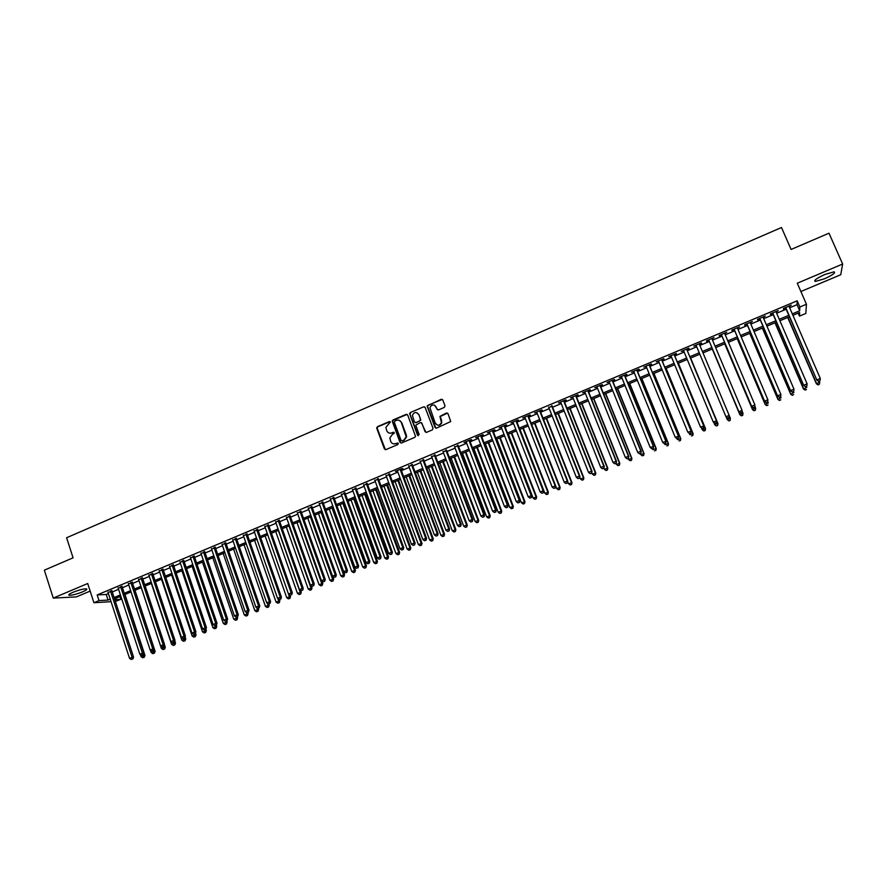 <?xml version="1.0" encoding="UTF-8"?>
<svg xmlns="http://www.w3.org/2000/svg" width="887" height="887" viewBox="0 0 887 887"><rect width="100%" height="100%" fill="white"/><g stroke="black" fill="none" stroke-linecap="round" stroke-linejoin="round"><path stroke-width="1.33" d="M390.335 422.068L389.26 421.602L377.463 426.68L376.775 428.299L384.404 448.922L385.945 449.598L397.797 444.564L398.285 443.422L395.669 443.6C393.418 444.298 391.766 443.578 390.723 441.438L389.848 438.012L392.287 434.519L394.36 433.122L393.229 432.268L391.688 432.923C389.448 433.621 387.807 432.9 386.765 430.772L385.878 427.412L390.335 422.068M390.025 421.669L377.84 426.802L377.086 427.944L385.379 449.687M397.93 442.99L395.669 443.6M393.972 432.313L391.688 432.923M824.965 274.438C816.772 278.208 813.545 280.536 815.286 281.434L824.422 278.828C832.594 275.092 835.831 272.752 834.135 271.821L824.965 274.438M73 592.294C69.219 593.957 67.966 594.966 69.264 595.31C72.268 595.321 76.714 594.179 82.591 591.862C86.383 590.199 87.636 589.19 86.349 588.835C83.356 588.813 78.91 589.966 73 592.294M444.298 407.421L444.997 405.78L442.779 399.959L441.205 399.294L427.09 405.991L435.007 427.423L436.57 428.099L450.729 421.547L448.002 413.697L446.427 413.02L439.941 416.369L441.438 422.622C439.553 425.849 437.491 426.037 435.251 423.199L429.918 407.676C431.725 404.317 433.798 404.073 436.127 406.933L436.992 409.206L438.566 409.872L444.298 407.421M789.663 307.778L797.047 304.673L797.158 300.826L799.841 307.013L806.438 304.252L805.839 313.455L799.486 316.105L799.63 312.501L792.923 315.295M111.052 601.685L93.922 602.728L87.702 583.513L53.253 598.093L44.35 570.164L73.078 557.823L66.603 537.755L781.491 227.515L791.093 249.458L828.979 233.192L842.65 264.027L797.28 283.23L806.438 304.252M93.922 602.728L99.011 600.599L108.048 600.067L110.232 599.157M797.158 300.826L97.171 594.933L99.011 600.599M407.698 415.016L406.146 414.351L392.963 420.017L392.198 421.103L399.97 442.303L401.523 442.979L414.772 437.358L415.526 436.382L407.698 415.016M410.348 412.544L423.62 406.845L425.183 407.51L433.022 428.266L432.324 429.907L426.614 432.324L425.05 431.659L421.879 423.232L420.316 422.556L415.781 425.161L419.141 434.563L417.566 435.24L409.594 413.564L410.348 412.544L423.62 406.845M800.894 291.524L840.743 274.726L842.65 264.027M53.253 598.093L76.349 596.918L90.152 591.097M111.939 590.919L108.07 592.549M122.096 586.662L118.237 588.281M132.285 582.382L128.438 584.001M142.519 578.08L138.682 579.699M152.797 573.767L148.972 575.375M163.119 569.443L159.305 571.04M173.475 565.097L169.672 566.693M183.875 560.728L180.083 562.325M194.32 556.349L190.539 557.934M204.797 551.947L201.027 553.521M215.33 547.523L211.572 549.108M225.897 543.088L222.149 544.662M236.507 538.631L232.771 540.205M247.163 534.162L243.437 535.726M257.862 529.672L254.148 531.235M268.606 525.159L264.903 526.712M279.394 520.636L275.702 522.188M290.226 516.09L286.545 517.631M301.092 511.522L297.433 513.063M312.013 506.943L308.366 508.473M322.979 502.341L319.342 503.871M333.989 497.718L330.363 499.237M345.043 493.072L341.44 494.591M356.153 488.415L352.549 489.923M367.296 483.737L363.714 485.244M378.494 479.035L374.913 480.543M389.726 474.323L386.167 475.82M401.024 469.589L402.997 468.757L402.099 468.536L395.303 471.396L397.476 471.075M412.355 464.821L408.818 466.307M423.731 460.054L420.216 461.528M435.162 455.253L431.659 456.716M446.649 450.43L443.156 451.893M458.169 445.596L454.698 447.048M469.744 440.739L471.784 439.885L471.03 439.597L464.056 442.524L466.285 442.192M481.375 435.861L483.415 434.996L482.694 434.708L475.687 437.646L477.927 437.302M493.05 430.96L495.101 430.095L494.403 429.785L487.373 432.734L489.613 432.39M504.77 426.037L506.832 425.172L506.167 424.851L499.104 427.811L501.355 427.467M516.544 421.092L518.618 420.227L517.975 419.895L510.879 422.866L513.152 422.522M528.375 416.125L530.448 415.26L529.827 414.916L522.709 417.899L524.993 417.555M540.25 411.147L542.334 410.271L541.746 409.916L534.595 412.91L536.879 412.555M552.18 406.135L548.82 407.543M564.154 401.112L566.261 400.225L565.718 399.849L558.511 402.875L560.817 402.51M576.184 396.057L578.291 395.17L577.792 394.782L570.541 397.82L572.858 397.454M588.269 390.99L590.387 390.103L589.91 389.692L582.626 392.741L584.965 392.376M600.399 385.9L602.528 385.002L602.085 384.581L594.767 387.652L597.106 387.275M612.584 380.778L614.724 379.88L614.303 379.448L606.963 382.53L609.314 382.153M624.825 375.644L626.976 374.735L626.588 374.292L619.215 377.385L621.576 377.008M637.121 370.478L639.283 369.58L638.917 369.114L631.511 372.218L633.883 371.841M649.472 365.3L651.635 364.391L651.302 363.914L643.862 367.041L646.246 366.653M661.868 360.089L664.053 359.18L663.742 358.692L656.269 361.829L658.664 361.441M674.331 354.867L676.515 353.946L676.238 353.447L668.731 356.596L671.137 356.208M686.837 349.611L689.033 348.691L688.789 348.17L681.249 351.341L683.666 350.942M699.411 344.344L701.617 343.413L701.395 342.881L693.822 346.063L696.251 345.664M712.061 339.022L714.057 337.57L706.451 340.752L706.662 341.295L708.868 340.364M724.768 333.689L726.775 332.226L719.135 335.43L719.313 335.985L721.53 335.053M737.54 328.334L739.547 326.859L731.875 330.086L732.019 330.651L734.248 329.709M750.358 322.957L752.387 321.471L744.681 324.709L744.792 325.296L747.031 324.354M763.241 317.546L765.27 316.06L757.531 319.309L757.609 319.908L759.86 318.965M776.18 312.113L778.221 310.627L770.448 313.887L770.493 314.497L772.754 313.554M97.171 594.933L106.229 594.478L108.402 593.569M112.272 591.951L118.57 589.301M122.428 587.682L128.781 585.021M132.629 583.413L139.026 580.719M142.862 579.111L149.315 576.406M153.141 574.798L159.649 572.071M163.463 570.474L170.016 567.724M173.819 566.128L180.427 563.356M184.23 561.759L190.882 558.965M194.674 557.38L201.382 554.563M205.152 552.978L211.926 550.14M215.685 548.565L222.504 545.705M226.252 544.13L233.137 541.247M236.873 539.673L243.803 536.768M247.528 535.205L254.514 532.278M258.228 530.714L265.268 527.765M268.972 526.213L276.068 523.23M279.76 521.689L286.922 518.684M290.592 517.143L297.81 514.116M301.469 512.575L308.743 509.526M312.39 507.996L319.719 504.925M323.356 503.395L330.751 500.29M334.377 498.771L341.817 495.656M345.431 494.137L352.937 490.988M356.53 489.48L364.102 486.309M367.684 484.801L375.312 481.597M378.882 480.1L386.566 476.884M390.125 475.388L397.864 472.139M401.412 470.653L409.217 467.371M412.754 465.897L420.615 462.593M424.141 461.118L432.069 457.792M435.572 456.317L443.555 452.969M447.048 451.505L455.109 448.123M458.579 446.671L466.695 443.267M470.154 441.815L478.337 438.378M481.785 436.936L490.034 433.477M493.46 432.036L501.776 428.543M505.191 427.113L513.562 423.598M516.966 422.168L525.414 418.631M528.796 417.212L537.3 413.641M540.671 412.222L549.253 408.63M552.601 407.222L561.249 403.596M564.587 402.199L573.29 398.54M576.617 397.143L585.398 393.462M588.702 392.076L597.55 388.373M600.843 386.987L609.757 383.251M613.028 381.876L622.02 378.106M625.28 376.742L634.327 372.939M637.576 371.575L646.701 367.75M649.927 366.398L659.119 362.539M662.323 361.197L671.592 357.306M674.785 355.964L684.132 352.05M687.303 350.72L696.716 346.773M699.865 345.442L709.334 341.473M712.527 340.131L721.996 336.162M725.244 334.798L734.724 330.818M738.006 329.443L747.508 325.462M750.834 324.065L760.336 320.074M763.718 318.655L773.231 314.663M776.668 313.233L786.181 309.23M789.175 306.658L791.226 305.161L783.421 308.443L783.432 309.075L785.705 308.122M798.178 313.1L799.486 316.105M119.989 596.574L120.887 599.335L115.377 601.43M792.302 313.865L799.697 310.783L799.841 307.013M114.101 597.539L120.41 594.9M124.269 593.292L130.622 590.631M134.48 589.023L140.889 586.34M144.725 584.733L151.189 582.027M155.014 580.431L161.523 577.703M165.348 576.106L171.912 573.357M175.715 571.771L182.334 568.999M186.137 567.414L192.801 564.62M196.592 563.034L203.311 560.229M207.092 558.644L213.867 555.816M217.625 554.242L224.455 551.381M228.214 549.807L235.099 546.935M238.836 545.372L245.777 542.467M249.502 540.904L256.498 537.977M260.224 536.424L267.275 533.475M270.978 531.923L278.086 528.951M281.778 527.41L288.94 524.405M292.621 522.875L299.839 519.849M303.509 518.318L310.794 515.269M314.453 513.739L321.781 510.679M325.429 509.149L332.825 506.056M336.45 504.537L343.901 501.421M347.527 499.913L355.033 496.764M358.636 495.256L366.209 492.097M369.801 490.589L377.43 487.395M381.011 485.899L388.706 482.683M392.265 481.197L400.026 477.949M403.574 476.463L411.391 473.192M414.928 471.718L422.8 468.425M426.325 466.95L434.264 463.624M437.768 462.16L445.773 458.812M449.265 457.348L457.326 453.978M460.808 452.525L468.935 449.121M472.405 447.68L480.588 444.254M484.047 442.801L492.296 439.353M495.733 437.912L504.06 434.43M507.475 433L515.857 429.496M519.272 428.077L527.721 424.54M531.113 423.121L539.629 419.562M542.999 418.143L551.592 414.551M554.952 413.154L563.6 409.528M566.948 408.131L575.663 404.483M578.989 403.097L587.782 399.416M591.086 398.03L599.945 394.327M603.249 392.952L612.174 389.216M615.445 387.841L624.448 384.082M627.708 382.718L636.777 378.926M640.015 377.563L649.151 373.749M652.388 372.396L661.591 368.537M664.806 367.196L674.087 363.315M677.28 361.985L686.638 358.071M689.809 356.74L699.233 352.793M702.393 351.474L711.873 347.516M715.066 346.174L724.557 342.205M727.795 340.852L737.297 336.883M740.59 335.508L750.092 331.527M753.429 330.13L762.942 326.15M766.324 324.731L775.859 320.75M779.285 319.309L788.82 315.328M114.8 599.679L120.887 599.335M789.441 316.759L779.906 320.739M776.469 322.181L766.945 326.161M763.552 327.58L754.039 331.55M750.701 332.947L741.188 336.927M737.895 338.302L728.404 342.271M725.156 343.624L715.665 347.593M712.472 348.935L702.992 352.893M699.832 354.212L690.396 358.148M687.225 359.479L677.868 363.393M674.674 364.723L665.383 368.604M662.179 369.946L652.965 373.804M649.739 375.146L640.591 378.971M637.343 380.323L628.273 384.115M625.013 385.479L616.01 389.249M612.74 390.613L603.803 394.349M600.51 395.724L591.651 399.427M588.336 400.813L579.544 404.483M576.217 405.88L567.492 409.528M564.154 410.925L555.495 414.539M552.135 415.948L543.554 419.529M540.172 420.948L531.657 424.507M528.264 425.926L519.804 429.452M516.4 430.882L508.007 434.386M504.592 435.816L496.265 439.298M492.828 440.728L484.568 444.187M481.12 445.629L472.926 449.055M469.456 450.496L461.329 453.9M457.847 455.353L449.787 458.723M446.283 460.187L438.289 463.535M434.774 464.999L426.835 468.314M423.31 469.788L415.438 473.081M411.901 474.567L404.084 477.827M400.525 479.313L392.775 482.55M389.205 484.047L381.51 487.262M377.94 488.759L370.3 491.952M366.708 493.449L359.135 496.62M355.532 498.117L348.014 501.266M344.4 502.774L336.938 505.889M333.312 507.408L325.917 510.502M322.269 512.021L314.929 515.092M311.27 516.622L303.997 519.66M300.327 521.201L293.098 524.217M289.417 525.758L282.254 528.752M278.562 530.293L271.444 533.264M267.741 534.817L260.689 537.766M256.975 539.318L249.968 542.245M246.242 543.798L239.302 546.702M235.554 548.266L228.669 551.149M224.921 552.712L218.08 555.572M214.321 557.147L207.536 559.974M203.766 561.56L197.036 564.365M193.255 565.95L186.58 568.733M182.777 570.33L176.158 573.091M172.355 574.687L165.791 577.426M161.966 579.023L155.458 581.75M151.622 583.347L145.158 586.052M141.321 587.66L134.913 590.332M131.054 591.951L124.701 594.6M120.843 596.219L114.534 598.858M106.229 594.478L108.048 600.067M797.047 304.673L799.697 310.783M389.304 433.1L392.065 433.033M393.351 443.81L396.034 443.711M407.2 414.417L393.329 420.15L392.575 421.225L400.913 443.068M394.793 421.092L394.305 422.234L401.068 440.373L402.155 440.85L403.773 440.152L406.213 436.903L401.345 422.534C400.303 420.405 398.651 419.695 396.4 420.394L394.793 421.092M399.305 420.371L401.711 422.667L406.346 435.062L406.568 437.014L404.139 440.274L402.521 440.961M424.707 406.922L423.964 406.989M421.358 422.611L425.937 432.401M410.703 412.688L410.016 414.318L418.254 435.772M418.597 414.517C416.18 411.612 414.118 411.923 412.4 415.426L414.384 421.89L415.936 422.556L419.706 420.948L420.405 419.318L418.941 414.65L416.99 412.765M415.249 422.633L415.936 422.556M418.941 414.65L420.804 420.105L416.291 422.689M434.608 405.226L437.801 409.938M435.584 423.321C437.823 426.159 439.885 425.971 441.77 422.755L441.316 420.604M447.525 413.109L440.274 416.513L441.648 420.737M442.325 399.394L428.188 405.182L427.434 406.135L435.872 428.166M140.346 654.539L141.044 656.668L144.98 655.438L124.967 594.49M143.716 657.356L142.707 657.766L144.282 657.278L143.716 657.356L143.228 654.595M142.707 657.766L141.044 656.668M144.98 655.438L144.282 657.278M110.454 590.986L132.119 657.334L129.546 658.376L107.915 592.05M111.773 590.432L133.571 657.123L132.119 657.334L132.263 659.074L131.243 659.484L132.263 659.074M132.85 658.986L133.571 657.123M129.546 658.376L131.243 659.484M150.391 650.149L151.189 652.566L155.114 651.346L134.979 590.31M153.861 653.253L152.852 653.664L154.416 653.176L153.429 650.648M152.852 653.664L151.189 652.566M155.114 651.346L154.416 653.176M141.266 587.682L161.367 648.452L165.281 647.233L164.472 644.782M164.051 649.14L163.031 649.55L164.594 649.062L163.618 646.523M163.031 649.55L161.367 648.452M165.281 647.233L164.594 649.062M151.355 583.458L171.59 644.317L175.493 643.097L174.761 640.902M174.273 645.004L173.242 645.414L174.806 644.927L173.852 642.388M173.242 645.414L171.59 644.317M175.493 643.097L174.806 644.927M161.501 579.222L181.846 640.17L185.749 638.95L185.095 636.999M184.54 640.857L183.509 641.268L185.073 640.791L184.119 638.23M183.509 641.268L181.846 640.17M185.749 638.95L185.073 640.791M120.621 586.717L142.419 653.154L139.836 654.207L118.071 587.782M121.929 586.163L143.86 652.954L142.419 653.154L142.563 654.905L141.532 655.316L142.563 654.905M143.14 654.817L143.86 652.954M139.836 654.207L141.532 655.316M130.832 582.426L152.775 648.962L150.18 650.016L128.282 583.502M132.13 581.883L154.183 648.774L152.775 648.962L152.908 650.714L151.877 651.136L152.908 650.714M153.473 650.637L154.183 648.774M150.18 650.016L151.877 651.136M141.088 578.124L163.164 644.76L160.558 645.814L138.527 579.2M142.363 577.592L164.561 644.572L163.164 644.76L163.297 646.512L162.254 646.933L163.297 646.512M163.851 646.435L164.561 644.572M160.558 645.814L162.254 646.933M151.389 573.8L173.597 640.525L170.98 641.589L148.805 574.887M152.631 573.279L174.972 640.347L173.597 640.525L173.719 642.288L172.677 642.709L173.719 642.288M174.273 642.221L174.972 640.347M170.98 641.589L172.677 642.709M171.679 574.964L192.146 636.001L196.038 634.793L195.462 633.096M194.841 636.689L193.809 637.11L195.362 636.622L194.43 634.061M193.809 637.11L192.146 636.001M196.038 634.793L195.362 636.622M161.722 569.465L184.064 636.289L181.447 637.343L159.139 570.552M162.953 568.944L185.416 636.112L184.064 636.289L184.186 638.052L183.143 638.474L184.186 638.052M184.729 637.986L185.416 636.112M181.447 637.343L183.143 638.474M181.89 570.696L202.491 631.81L206.372 630.613L205.884 629.171M205.185 632.509L204.154 632.93L205.706 632.442L204.775 629.87M204.154 632.93L202.491 631.81M206.372 630.613L205.706 632.442M172.1 565.108L194.586 632.021L191.947 633.085L169.506 566.194M173.309 564.598L195.916 631.866L194.586 632.021L194.696 633.795L193.643 634.227L194.696 633.795M195.229 633.728L195.916 631.866M191.947 633.085L193.643 634.227M192.157 566.405L212.869 627.608L216.738 626.41L216.328 625.191M215.574 628.306L214.532 628.728L216.084 628.251L215.164 625.623M214.532 628.728L212.869 627.608M216.738 626.41L216.084 628.251M182.522 560.728L205.141 627.741L202.502 628.816L179.917 561.826M183.709 560.229L206.46 627.597L205.141 627.741L205.252 629.526L204.198 629.947L205.252 629.526M205.773 629.46L206.46 627.597M202.502 628.816L204.198 629.947M202.458 562.103L223.302 623.395L227.161 622.197L226.739 620.978M226.008 624.093L224.965 624.515L226.507 624.038L225.575 621.343M224.965 624.515L223.302 623.395M227.161 622.197L226.507 624.038M192.989 556.337L215.752 623.45L213.091 624.526L190.372 557.435M194.153 555.85L217.038 623.306L215.752 623.45L215.851 625.235L214.787 625.668L215.851 625.235M216.361 625.18L217.038 623.306M213.091 624.526L214.787 625.668M212.791 557.779L233.769 619.159L237.616 617.973L237.195 616.742M236.474 619.858L235.432 620.279L236.973 619.802L236.009 616.975M235.432 620.279L233.769 619.159M237.616 617.973L236.973 619.802M203.489 551.925L226.396 619.137L223.724 620.213L200.861 553.033M204.631 551.448L227.66 619.004L226.396 619.137L226.484 620.933L225.42 621.355L226.484 620.933M226.994 620.878L227.66 619.004M223.724 620.213L225.42 621.355M223.18 553.444L244.28 614.902L248.116 613.726L247.695 612.496M246.996 615.611L245.943 616.033L247.473 615.556L246.42 612.418M245.943 616.033L244.28 614.902M248.116 613.726L247.473 615.556M214.044 547.501L237.084 614.802L234.401 615.888L211.394 548.609M215.153 547.024L238.326 614.68L237.084 614.802L237.173 616.598L236.097 617.042L237.173 616.598M237.672 616.554L238.326 614.68M234.401 615.888L236.097 617.042M233.603 549.086L254.824 610.633L258.649 609.458L258.228 608.227M257.552 611.343L256.487 611.775L258.017 611.298L256.875 607.85M256.487 611.775L254.824 610.633M258.649 609.458L258.017 611.298M224.633 543.055L247.817 610.456L245.134 611.542L221.983 544.163M225.73 542.589L249.047 610.345L247.817 610.456L247.894 612.263L246.819 612.695L247.894 612.263M248.393 612.218L249.047 610.345M245.134 611.542L246.819 612.695M244.058 544.707L265.424 606.353L269.238 605.178L268.805 603.925M268.14 607.063L267.087 607.484L268.606 607.018L267.375 603.26M267.087 607.484L265.424 606.353M269.238 605.178L268.606 607.018M235.266 538.586L258.594 606.087L255.899 607.185L232.605 539.706M236.341 538.132L259.802 605.987L258.594 606.087L258.671 607.905L257.585 608.338L258.671 607.905M259.148 607.861L259.802 605.987M255.899 607.185L257.585 608.338M254.569 540.316L276.057 602.051L279.86 600.876L279.405 599.557M278.784 602.761L277.72 603.182L279.239 602.716L277.908 598.647M277.72 603.182L276.057 602.051M279.86 600.876L279.239 602.716M265.113 535.914L286.734 597.727L290.526 596.563L290.005 595.044M289.472 598.437L288.397 598.869L289.916 598.403L288.486 594.013M288.397 598.869L286.734 597.727M290.526 596.563L289.916 598.403M275.713 531.49L297.455 593.392L301.247 592.228L300.593 590.376M300.194 594.102L299.119 594.534L300.638 594.068L300.15 592.305L278.363 530.371M299.119 594.534L297.455 593.392M301.247 592.228L300.638 594.068M286.346 527.044L308.221 589.035L312.002 587.881L311.215 585.675M310.971 589.744L309.885 590.188L311.392 589.722L310.927 587.937L289.007 525.924M309.885 590.188L308.221 589.035M312.002 587.881L311.392 589.722M297.023 522.576L319.032 584.655L322.801 583.513L321.881 580.941M321.781 585.376L320.695 585.819L322.203 585.353L321.748 583.568L299.695 521.456M320.695 585.819L319.032 584.655M322.801 583.513L322.203 585.353M307.734 518.097L329.886 580.264L333.645 579.122L332.592 576.195M332.636 580.985L331.55 581.428L333.046 580.963L332.614 579.167L310.428 516.977M331.55 581.428L329.886 580.264M333.645 579.122L333.046 580.963M318.5 513.595L340.785 575.863L344.522 574.721L322.081 512.109M343.546 576.583L342.449 577.016L343.945 576.561L343.524 574.754L321.194 512.475M342.449 577.016L340.785 575.863M344.522 574.721L343.945 576.561M329.31 509.083L351.729 571.428L355.454 570.297L332.869 507.597M354.49 572.148L353.392 572.592L354.878 572.148L354.478 570.319L332.015 507.952M353.392 572.592L351.729 571.428M355.454 570.297L354.878 572.148M340.153 504.548L362.716 566.981L366.431 565.862L343.712 503.062M365.477 567.713L364.38 568.157L365.865 567.702L365.477 565.873L342.881 503.406M364.38 568.157L362.716 566.981M366.431 565.862L365.865 567.702M351.052 499.991L373.749 562.524L377.452 561.404L354.589 498.516M376.52 563.245L375.412 563.7L376.897 563.245L376.52 561.404L353.78 498.849M375.412 563.7L373.749 562.524M377.452 561.404L376.897 563.245M361.996 495.423L384.825 558.045L388.517 556.925L365.522 493.948M387.597 558.766L386.488 559.22L387.963 558.766L387.608 556.914L364.734 494.27M386.488 559.22L384.825 558.045M388.517 556.925L387.963 558.766M372.972 490.833L395.957 553.543L399.638 552.435L376.487 489.358M398.729 554.264L397.62 554.719L399.083 554.275L398.74 552.413L375.733 489.679M397.62 554.719L395.957 553.543M399.638 552.435L399.083 554.275M384.004 486.22L407.122 549.02L410.792 547.911L387.508 484.757M409.905 549.752L408.785 550.206L410.249 549.763L409.927 547.889L386.765 485.067M408.785 550.206L407.122 549.02M410.792 547.911L410.249 549.763M395.081 481.586L418.342 544.485L422.001 543.387L398.562 480.133M421.125 545.217L420.006 545.671L421.458 545.228L421.148 543.343L397.853 480.432M420.006 545.671L418.342 544.485M422.001 543.387L421.458 545.228M406.202 476.94L429.607 539.928L433.244 538.83L409.672 475.487M432.39 540.66L431.259 541.114L432.723 540.682L432.424 538.786L408.985 475.776M431.259 541.114L429.607 539.928M433.244 538.83L432.723 540.682M417.367 472.272L440.917 535.349L444.542 534.262L420.826 470.831M443.711 536.092L442.569 536.546L444.021 536.114L443.744 534.207L420.161 471.108M442.569 536.546L440.917 535.349M444.542 534.262L444.021 536.114M428.576 467.593L452.27 530.759L455.885 529.672L432.024 466.152M455.064 531.49L453.933 531.956L455.375 531.524L455.12 529.606L431.392 466.418M453.933 531.956L452.27 530.759M455.885 529.672L455.375 531.524M439.841 462.881L463.679 526.135L467.283 525.06L443.267 461.451M466.473 526.878L465.331 527.344L466.773 526.911L466.54 524.982L442.657 461.706M465.331 527.344L463.679 526.135M467.283 525.06L466.773 526.911M451.139 458.158L475.133 521.501L478.725 520.436L454.565 456.727M477.938 522.255L476.785 522.709L478.226 522.288L478.004 520.347L453.978 456.971M476.785 522.709L475.133 521.501M478.725 520.436L478.226 522.288M462.493 453.412L486.63 516.855L490.212 515.79L465.897 451.993M489.436 517.598L488.282 518.063L489.724 517.642L489.513 515.691L465.342 452.226M488.282 518.063L486.63 516.855M490.212 515.79L489.724 517.642M473.891 448.645L498.172 512.176L501.743 511.123L477.284 447.225M500.989 512.93L499.836 513.396L501.266 512.974L501.077 511.012L476.751 447.458M499.836 513.396L498.172 512.176M501.743 511.123L501.266 512.974M485.344 443.866L509.77 507.486L513.329 506.444L488.715 442.447M512.597 508.24L511.433 508.706L512.852 508.284L512.686 506.311L488.205 442.668M511.433 508.706L509.77 507.486M513.329 506.444L512.852 508.284M496.831 439.054L521.423 502.774L524.96 501.732L500.201 437.657M524.25 503.528L523.075 504.004L524.494 503.583L524.339 501.598L499.714 437.856M523.075 504.004L521.423 502.774M524.96 501.732L524.494 503.583M508.384 434.231L533.12 498.039L536.646 497.008L511.732 432.834M535.948 498.804L534.772 499.27L536.18 498.86L536.047 496.853L511.267 433.022M534.772 499.27L533.12 498.039M536.646 497.008L536.18 498.86M519.97 429.386L544.862 493.294L548.377 492.263L523.308 428M547.7 494.048L546.514 494.525L547.922 494.114L547.811 492.097L522.875 428.177M546.514 494.525L544.862 493.294M548.377 492.263L547.922 494.114M555.739 486.176L556.659 488.515L560.152 487.495L534.928 423.132M559.497 489.28L558.311 489.757L559.708 489.347L559.619 487.329L534.528 423.299M558.311 489.757L556.659 488.515M560.152 487.495L559.708 489.347M567.691 481.674L568.5 483.725L571.982 482.705L546.603 418.254M571.35 484.49L570.153 484.967L571.55 484.557L571.472 482.528L546.226 418.409M570.153 484.967L568.5 483.725M571.982 482.705L571.55 484.557M579.71 477.162L580.397 478.913L583.868 477.905L558.333 413.353M583.247 479.679L582.049 480.155L583.435 479.756L583.38 477.705L557.978 413.497M582.049 480.155L580.397 478.913M583.868 477.905L583.435 479.756M591.773 472.638L592.35 474.079L595.798 473.081L570.108 408.43M595.199 474.844L594.002 475.332L595.377 474.933L595.343 472.871L569.787 408.563M594.002 475.332L592.35 474.079M595.798 473.081L595.377 474.933M603.892 468.103L604.346 469.223L607.783 468.225L581.927 403.496M607.196 469.999L605.998 470.487L607.373 470.077L607.351 468.014L581.639 403.618M605.998 470.487L604.346 469.223M607.783 468.225L607.373 470.077M616.01 463.402L616.387 464.356L619.813 463.358L593.802 398.529M619.259 465.121L618.051 465.608L619.414 465.209L619.414 463.125L593.536 398.64M618.051 465.608L616.387 464.356M619.813 463.358L619.414 465.209M628.118 458.512L628.495 459.455L631.899 458.468L605.732 393.54M631.356 460.231L630.147 460.719L631.511 460.32L631.533 458.224L605.488 393.64M630.147 460.719L628.495 459.455M631.899 458.468L631.511 460.32M640.259 453.59L640.647 454.543L644.04 453.556L617.707 388.539M643.518 455.319L642.299 455.807L643.663 455.419L643.696 453.301L617.496 388.628M642.299 455.807L640.647 454.543M644.04 453.556L643.663 455.419M652.466 448.645L652.854 449.598L656.236 448.634L629.726 383.517M655.726 450.374L654.506 450.873L655.859 450.485L655.914 448.356L629.548 383.583M656.236 448.634L655.859 450.485M664.729 443.688L665.117 444.642L668.476 443.677L641.811 378.461M667.989 445.418L666.769 445.917L668.111 445.529L668.188 443.4L641.656 378.527M668.476 443.677L668.111 445.529M677.036 438.699L677.424 439.653L680.772 438.699L653.941 373.394M680.307 440.44L679.076 440.939L680.418 440.562L680.506 438.411L653.819 373.438M680.772 438.699L680.418 440.562M689.254 433.355L689.787 434.652L693.124 433.71L666.126 368.305M692.68 435.439L691.439 435.938L692.769 435.561L692.891 433.399L666.026 368.338M693.124 433.71L692.769 435.561M245.943 534.107L269.415 601.708L266.71 602.805L243.271 535.227M246.996 533.664L270.602 601.608L269.415 601.708L269.482 603.526L268.406 603.958L269.482 603.526M269.958 603.482L270.602 601.608M266.71 602.805L268.406 603.958M256.665 529.606L280.281 597.306L277.564 598.403L253.981 530.725M257.685 529.173L281.445 597.217L280.281 597.306L280.347 599.124L279.261 599.568L280.347 599.124M280.813 599.091L281.445 597.217M277.564 598.403L279.261 599.568M267.43 525.082L291.191 592.882L288.463 593.991L264.725 526.213M268.428 524.66L292.333 592.804L291.191 592.882L291.246 594.711L290.16 595.155L291.246 594.711M291.701 594.678L292.333 592.804M288.463 593.991L290.16 595.155M278.23 520.547L302.145 588.447L299.407 589.556L275.524 521.678M279.217 520.137L303.265 588.38L302.145 588.447L302.201 590.276L301.103 590.72L302.201 590.276M302.644 590.254L303.265 588.38M299.407 589.556L301.103 590.72M289.084 515.99L313.144 583.99L310.395 585.098L286.368 517.132M290.049 515.591L314.242 583.934L313.144 583.99L313.189 585.83L312.091 586.274L313.189 585.83M313.632 585.808L314.242 583.934M310.395 585.098L312.091 586.274M299.983 511.411L324.198 579.51L321.427 580.63L297.256 512.564M300.915 511.023L325.263 579.466L324.198 579.51L324.232 581.362L323.123 581.805L324.232 581.362M324.664 581.34L325.263 579.466M321.427 580.63L323.123 581.805M310.927 506.821L335.286 575.009L332.514 576.14L308.188 507.974M311.836 506.433L336.339 574.976L335.286 575.009L335.319 576.872L334.211 577.326L335.319 576.872M335.741 576.86L336.339 574.976M332.514 576.14L334.211 577.326M321.914 502.208L346.429 570.496L343.646 571.627L319.165 503.361M322.801 501.831L347.449 570.474L346.429 570.496L346.451 572.37L345.331 572.814L346.451 572.37M346.861 572.359L347.449 570.474M343.646 571.627L345.331 572.814M332.947 497.574L357.616 565.973L354.811 567.103L330.186 498.738M333.811 497.208L358.614 565.95L357.616 565.973L357.627 567.835L356.507 568.29L357.627 567.835M358.026 567.835L358.614 565.95M354.811 567.103L356.507 568.29M344.023 492.917L368.848 561.416L366.032 562.558L341.251 494.092M344.866 492.573L369.824 561.416L368.848 561.416L368.859 563.3L367.728 563.755L368.859 563.3M369.247 563.289L369.824 561.416M366.032 562.558L367.728 563.755M355.155 488.249L380.124 556.848L377.308 557.99L352.361 489.424M355.964 487.905L381.077 556.859L380.124 556.848L380.124 558.732L378.993 559.187L380.124 558.732M380.512 558.732L381.077 556.859M377.308 557.99L378.993 559.187M366.32 483.559L391.455 552.257L388.617 553.41L363.526 484.734M367.107 483.227L392.387 552.279L391.455 552.257L391.444 554.153L390.313 554.608L391.444 554.153M391.821 554.153L392.387 552.279M388.617 553.41L390.313 554.608M377.54 478.847L402.831 547.645L399.982 548.798L374.735 480.033M378.305 478.536L403.729 547.678L402.831 547.645L402.82 549.552L401.678 550.007L402.82 549.552M403.175 549.563L403.729 547.678M399.982 548.798L401.678 550.007M376.709 427.711L377.008 428.366M388.805 474.124L414.251 543.021L411.391 544.174L385.978 475.31M389.537 473.813L415.127 543.066L414.251 543.021L414.229 544.928L413.087 545.394L414.229 544.928M414.584 544.94L415.127 543.066M411.391 544.174L413.087 545.394M400.115 469.378L425.727 538.376L422.855 539.54L397.287 470.565M400.824 469.079L426.58 538.42L425.727 538.376L425.693 540.283L424.551 540.748L425.693 540.283M426.037 540.305L426.58 538.42M422.855 539.54L424.551 540.748M411.479 464.6L437.247 533.708L434.364 534.872L408.63 465.797M412.167 464.311L438.078 533.763L437.247 533.708L437.213 535.626L436.06 536.092L437.213 535.626M437.535 535.648L438.078 533.763M434.364 534.872L436.06 536.092M422.877 459.81L448.811 529.018L445.917 530.193L420.028 461.018M423.542 459.533L449.62 529.095L448.811 529.018L448.767 530.947L447.613 531.413L448.767 530.947M449.088 530.969L449.62 529.095M445.917 530.193L447.613 531.413M434.342 455.009L460.431 524.306L457.526 525.492L431.47 456.206M434.974 454.743L461.207 524.394L460.431 524.306L460.375 526.246L459.222 526.712L460.375 526.246M460.686 526.279L461.207 524.394M457.526 525.492L459.222 526.712M445.839 450.175L472.106 519.582L469.179 520.769L442.957 451.383M446.449 449.92L472.849 519.682L472.106 519.582L472.039 521.523L470.875 522L472.039 521.523M472.339 521.567L472.849 519.682M469.179 520.769L470.875 522M457.393 445.329L483.825 514.837L480.887 516.023L454.499 446.538M457.98 445.074L484.546 514.948L483.825 514.837L483.748 516.788L482.583 517.254L483.748 516.788M484.036 516.822L484.546 514.948M480.887 516.023L482.583 517.254M469.001 440.451L495.589 510.069L492.64 511.256L466.096 441.671M469.556 440.218L496.288 510.191L495.589 510.069L495.511 512.021L494.336 512.498L495.511 512.021M495.789 512.065L496.288 510.191M492.64 511.256L494.336 512.498M480.643 435.561L507.408 505.28L504.448 506.477L477.727 436.781M481.175 435.34L508.074 505.413L507.408 505.28L507.32 507.242L506.144 507.719L507.32 507.242M507.586 507.297L508.074 505.413M504.448 506.477L506.144 507.719M492.352 430.65L519.272 500.468L516.301 501.676L489.413 431.88M492.85 430.439L519.926 500.612L519.272 500.468L519.183 502.441L517.997 502.918L519.183 502.441M519.438 502.497L519.926 500.612M516.301 501.676L517.997 502.918M504.104 425.716L531.202 495.633L528.208 496.853L501.155 426.946M504.57 425.516L531.812 495.789L531.202 495.633L531.091 497.618L529.905 498.106L531.091 497.618M531.346 497.674L531.812 495.789M528.208 496.853L529.905 498.106M515.901 420.76L543.166 490.788L540.172 491.997L512.941 422.001M516.345 420.571L543.764 490.954L543.166 490.788L543.066 492.773L541.857 493.261L543.066 492.773M543.299 492.839L543.764 490.954M540.172 491.997L541.857 493.261M527.754 415.781L555.195 485.921L552.18 487.14L524.782 417.034M528.175 415.604L555.761 486.098L555.195 485.921L555.074 487.905L553.876 488.393L555.074 487.905M555.306 487.983L555.761 486.098M552.18 487.14L553.876 488.393M539.651 410.792L567.27 481.02L564.243 482.251L536.679 412.034M540.05 410.626L567.802 481.209L567.27 481.02L567.148 483.027L565.939 483.515L567.148 483.027M567.358 483.105L567.802 481.209M564.243 482.251L565.939 483.515M551.614 405.769L579.399 476.108L576.362 477.339L548.621 407.022M551.969 405.614L579.91 476.308L579.266 478.115L578.047 478.614L579.266 478.115M579.466 478.193L579.91 476.308M576.362 477.339L578.047 478.614M563.611 400.724L591.585 471.174L588.536 472.405L560.606 401.988M563.944 400.591L592.061 471.385L591.441 473.192L590.221 473.68L591.441 473.192M591.629 473.27L592.061 471.385M588.536 472.405L590.221 473.68M575.674 395.669L603.814 466.218L600.754 467.46L572.658 396.932M575.973 395.535L604.269 466.44L603.67 468.236L602.439 468.735L603.67 468.236M603.847 468.325L604.269 466.44M600.754 467.46L602.439 468.735M587.782 390.579L616.11 461.24L613.028 462.482L584.755 391.854M588.059 390.468L616.532 461.473L615.944 463.269L614.713 463.768L615.944 463.269M616.11 463.369L616.532 461.473M613.028 462.482L614.713 463.768M599.945 385.479L628.451 456.24L625.357 457.492L596.896 386.754M600.189 385.368L628.839 456.483L628.284 458.28L627.042 458.779L628.284 458.28M628.439 458.379L628.839 456.483M625.357 457.492L627.042 458.779M612.163 380.346L640.846 451.217L637.742 452.47L609.103 381.632M612.374 380.257L641.212 451.483L640.669 453.257L639.427 453.767L640.669 453.257M640.813 453.368L641.212 451.483M637.742 452.47L639.427 453.767M652 448.833L653.242 448.334L652 448.833L650.182 447.436L621.355 376.487M651.867 448.733L650.182 447.436L653.63 446.449L624.614 375.112M624.426 375.19L653.298 446.172L653.109 448.223M653.242 448.334L653.63 446.449M664.485 443.788L665.727 443.278L664.485 443.788L662.678 442.369L633.673 371.32M664.363 443.666L662.678 442.369L666.104 441.393L636.91 369.957M636.755 370.023L665.804 441.105L665.605 443.167M665.727 443.278L666.104 441.393M677.014 438.71L678.278 438.2L677.014 438.71L675.218 437.28L646.035 366.131M676.903 438.588L675.218 437.28L678.644 436.315L649.251 364.768M649.129 364.823L678.367 436.005L678.167 438.078M678.278 438.2L678.644 436.315M689.609 433.61L690.873 433.1L689.609 433.61L687.824 432.18L658.453 360.909M689.509 433.488L687.824 432.18L691.228 431.215L661.658 359.568M661.558 359.601L690.984 430.894L690.773 432.978M690.873 433.1L691.228 431.215M701.517 427.966L702.216 429.63L705.531 428.687L678.355 363.182M705.11 430.417L703.857 430.916L705.187 430.539L705.32 428.366L678.3 363.215M703.945 431.049L702.426 429.951L703.857 430.916M705.531 428.687L705.187 430.539M702.249 428.499L703.524 427.977L702.249 428.499L700.486 427.046L670.916 355.676M702.171 428.366L700.486 427.046L703.868 426.093L674.109 354.334M674.042 354.368L703.657 425.76L703.435 427.856M703.524 427.977L703.868 426.093M717.982 423.653L690.64 358.049L717.982 423.653L717.65 425.505L716.33 425.882L717.65 425.505M713.847 422.556L714.689 424.585L717.816 423.321L717.583 425.372M716.408 426.004L714.867 424.906L716.33 425.882M714.955 423.354L716.23 422.833L714.955 423.354L713.203 421.902L683.445 350.42M714.889 423.221L713.203 421.902L716.574 420.948L686.616 349.09L716.386 420.604L716.164 422.7M716.23 422.833L716.574 420.948M726.22 417.134L727.218 419.518L730.356 418.243L729.181 415.426L725.976 416.724L696.029 345.132M728.914 420.948L727.218 419.518L728.914 420.948L730.178 420.438L728.859 420.815M730.112 420.305L730.356 418.243L730.178 420.438M699.189 343.812L729.181 415.426L728.937 417.533L727.717 418.187L728.937 417.533M727.717 418.187L725.976 416.724L727.662 418.043M728.992 417.666L729.325 415.781M712.272 349.012L739.913 414.772L742.951 413.142L742.064 411.036M712.294 349.001L739.802 414.417L741.488 415.87L742.707 415.216L741.443 415.726M742.707 415.216L742.951 413.142L742.752 415.36M741.488 415.87L739.913 414.772M740.49 412.854L738.804 411.524L708.669 339.832L738.938 411.89L742.02 410.215L741.82 412.477L740.49 412.854L741.82 412.477M711.84 338.501L742.02 410.215L741.776 412.333M738.938 411.89L740.534 412.998M724.712 343.812L752.531 409.672L755.602 408.031L754.859 406.279M724.768 343.79L752.431 409.306L754.116 410.77L755.347 410.104L754.083 410.614M755.347 410.104L755.691 408.397L755.38 410.249M754.116 410.77L752.531 409.672M721.308 334.521L751.788 406.678L721.364 334.499M753.373 407.632L751.699 406.301L754.926 404.993L754.704 407.266L753.373 407.632L754.704 407.266M724.546 333.157L754.926 404.993L754.66 407.111M751.788 406.678L753.407 407.787M737.197 338.59L765.193 404.55L768.308 402.886L767.721 401.501M737.285 338.557L765.126 404.173L766.8 405.636L768.053 404.971L766.778 405.492M766.8 405.636L765.193 404.55M734.026 329.177L764.705 401.456L734.114 329.144M766.313 402.399L764.638 401.057L767.887 399.738L767.643 402.033L766.313 402.399L767.643 402.033M737.308 327.802L767.887 399.738L767.621 401.866M764.705 401.456L766.346 402.554M749.748 333.346L777.91 399.405L781.081 397.72L780.649 396.7M749.859 333.301L777.877 399.017L779.54 400.492L780.804 399.815L779.529 400.336M779.54 400.492L777.91 399.405M746.799 323.822L777.677 396.201L746.921 323.766M779.318 397.132L777.644 395.79L780.904 394.471L780.638 396.766L779.318 397.132L780.638 396.766M750.136 322.413L780.904 394.471L780.627 396.6M777.677 396.201L779.329 397.298M762.343 328.079L790.683 394.238L793.898 392.531L793.488 391.566M762.487 328.024L790.694 393.828L792.335 395.314L793.621 394.637L792.335 395.158M792.335 395.314L790.683 394.238M759.638 318.433L790.705 390.923L759.793 318.366M792.379 391.843L790.705 390.491L793.987 389.171L793.688 391.489L792.379 391.843L793.688 391.489M763.02 317.014L793.987 389.171L793.699 391.311M790.705 390.923L792.379 392.01M774.994 322.79L803.522 389.049L806.782 387.32L806.361 386.355M775.171 322.724L803.555 388.628L805.185 390.125L806.483 389.437L805.196 389.958M805.185 390.125L803.522 389.049M772.522 313.022L803.799 385.612L772.71 312.945M805.507 386.532L803.833 385.18L807.115 383.849L806.804 386.178L805.507 386.532L806.804 386.178M775.948 311.581L807.115 383.849L806.815 386M803.799 385.612L805.485 386.71M787.7 317.479L816.406 383.838L819.71 382.086L819.289 381.122M787.922 317.391L816.472 383.395L818.091 384.903L819.411 384.204L818.113 384.736M819.71 382.086L819.411 384.204M818.091 384.903L816.406 383.838M785.472 307.578L816.938 380.29L785.694 307.49M818.69 381.199L820.009 380.667L818.69 381.199L817.016 379.836L820.32 378.494L788.942 306.126M816.938 380.29L818.657 381.377M820.009 380.667L820.32 378.494M815.286 281.434L814.82 280.381M69.264 595.31L68.998 594.49"/></g></svg>
